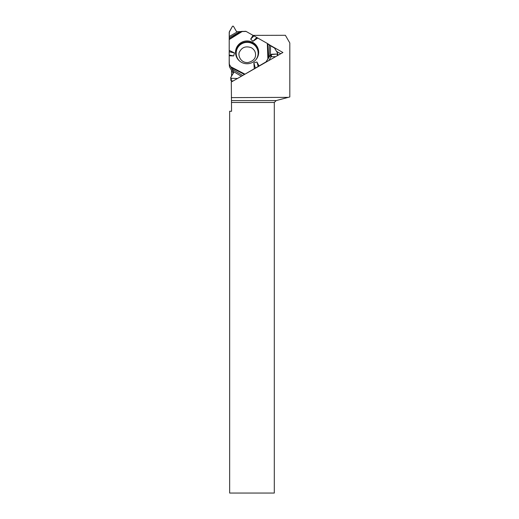 <?xml version="1.0" encoding="UTF-8"?>
<svg xmlns="http://www.w3.org/2000/svg" width="519" height="519" viewBox="0 0 519 519"><rect width="100%" height="100%" fill="white"/><g stroke="black" fill="none" stroke-linecap="round" stroke-linejoin="round"><path stroke-width="0.78" d="M277.347 55.682L277.198 54.034L271.32 54.242L269.102 57.155L269.322 45.004L267.33 43.44L246.09 31.419A0.941 0.928 174.8 0 0 245.623 31.296L237.047 31.737L236.398 31.361L233.401 26.203L232.525 26.203L229.353 31.743L229.236 36.486L237.592 31.73M269.322 45.004L270.568 45.802L270.405 55.092M277.198 54.034L277.639 53.282L274.532 48.053L270.568 45.802M240.161 31.588L229.229 37.803L229.184 63.707A0.941 0.928 174.8 0 0 229.307 64.174L229.573 67.035L233.252 73.315M229.229 37.803L229.236 36.486M229.197 54.988L233.667 55.935L229.184 55.786L229.223 32.23L232.525 26.203L233.401 26.203L236.398 31.361L237.047 31.737L246.09 31.419L267.33 43.44L274.532 48.053L277.639 53.282L277.198 54.034L270.678 54.625L265.988 61.91L243.528 75.015L265.988 61.91A0.941 0.928 174.8 0 0 266.331 61.566L266.37 61.962M268.881 60.528L270.899 57.077A0.753 0.74 174.8 0 1 271.547 56.707L275.628 56.668M269.102 57.155L266.331 61.566M229.443 66.575A0.941 0.928 -5.2 0 0 229.573 67.035M229.184 55.786L229.307 64.174L233.654 71.92L233.654 72.647L230.728 77.545L231.163 78.291L237.475 78.479L231.163 78.291L231.403 80.906A0.506 0.5 174.8 0 1 230.903 80.451L230.728 77.545L233.751 72.219L229.307 64.174M231.403 80.906L233.213 80.912M258.67 52.315A11.58 11.405 -5.2 0 0 244.248 41.293A11.58 11.405 -5.2 0 0 248.121 63.701A11.58 11.405 -5.2 0 0 258.67 52.315M256.743 37.602L252.961 41.286L250.671 39.113L253.895 35.973M253.058 35.363L250.671 39.113M229.184 50.395L234.439 52.893L233.667 55.935M229.197 51.783L234.439 52.893M259.02 65.894L256.924 61.988L253.862 62.864L254.284 68.599M257.794 38.043L252.961 41.286M255.367 68.151L253.862 62.864M258.209 66.503L256.924 61.988M230.663 77.831L231.163 78.291M268.576 44.387L282.92 52.503L231.305 82.008L231.565 111.254L229.658 111.254L229.658 493.05L274.304 493.05L274.304 102.464L231.539 102.464M253.084 35.383L285.379 35.286L289.816 42.973L289.816 96.949L288.253 97.364L231.305 97.624M231.558 81.859L231.558 80.906M231.558 76.15L231.558 70.428M274.304 102.464L276.192 100.582L231.5 100.582M276.192 100.582L288.253 97.364M280.74 53.749L276.484 51.336M239.992 61.378A10.983 10.815 174.8 0 1 242.587 43.349A10.983 10.815 174.8 0 1 255.692 59.951M271.547 56.707L271.32 54.242M270.899 57.077L270.678 54.625M233.706 72.53L233.654 71.92M237.047 58.057A11.314 11.146 174.8 0 1 244.52 42.169A11.314 11.146 174.8 0 1 257.988 56.156M229.19 39.042L241.62 31.354M229.184 39.554L242.529 31.309M267.33 43.44L267.882 58.926M230.858 66.808L244.747 74.042M267.83 43.765L268.342 58.193M244.261 74.373L231.318 67.632M232.077 69.124L242.665 75.515M241.348 76.267L233.381 71.46M255.569 54.599C255.646 58.595 253.097 61.248 247.933 62.552C239.934 63.091 237.507 54.112 239.694 51.615C242.094 47.19 245.941 45.88 251.235 47.67C254.057 49.286 255.504 51.595 255.569 54.599M229.45 66.659L229.19 63.792M277.873 55.384L277.704 53.483"/></g></svg>
